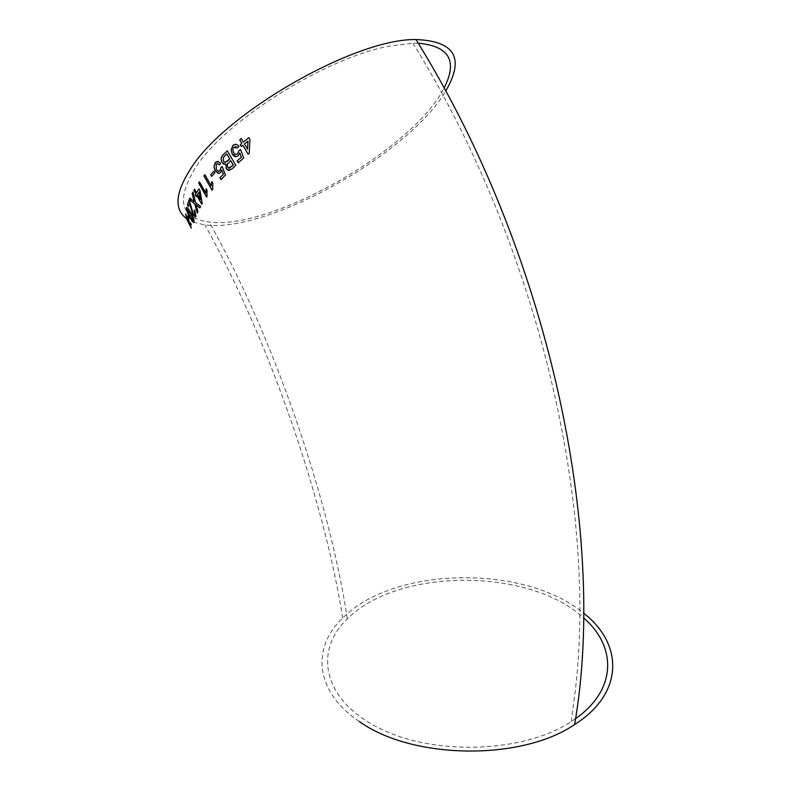 <?xml version="1.0" encoding="UTF-8"?>
<svg xmlns="http://www.w3.org/2000/svg" width="791" height="791" viewBox="0 0 791 791"><rect width="100%" height="100%" fill="white"/><g stroke="black" fill="none" stroke-linecap="round" stroke-linejoin="round"><path stroke-width="0.59" stroke-dasharray="3.96 2.97" d="M359.341 721.501C314.521 691.67 311.565 647.433 342.651 618.058C393.552 566.218 524.66 564.072 583.6 613.183M185.826 218.089L192.945 222.083M193.162 222.172L204.909 224.931C267.635 233.375 408.71 154.502 445.709 91.074M575.551 718.673L571.26 721.58C523.879 753.062 433.29 756.166 378.128 727.641C322.53 699.452 313.73 650.696 347.279 618.928C397.695 567.75 529.09 567.434 583.55 617.87M418.212 43.218L412.912 43.228L391.07 45.829C327.227 56.606 224.901 120.825 195.407 167.781C175.77 200.172 180.368 218.267 209.21 222.044C271.412 230.448 413.248 149.39 444.067 88.058M241.384 146.533L242.956 145.267M248.216 154.235L249.254 153.316M249.313 153.316L249.907 139.503M249.966 139.513L248.809 137.634M243.43 142.093L241.295 138.534M247.969 141.124L244.518 143.952L247.603 149.202M235.965 156.648L238.309 155.708L239.811 152.93M238.279 162.817L243.677 158.012M243.747 158.012L240.523 149.499M235.985 154.433L233.572 152.574M233.632 152.574L232.811 149.707L233.899 147.146M233.958 147.146L235.57 146.523M237.597 147.887L238.941 146.384M239.001 146.394L235.787 144.348M229.222 170.51L231.773 169.066M231.842 169.066L235.767 165.329M235.837 165.329L227.353 150.834M224.822 164.31L225.979 164.014M230.745 160.613L227.412 164.053L227.59 167.03L229.321 168.285M226.869 153.929L223.527 157.251L223.517 161.067L225.386 162.402M218.978 173.516L220.649 172.636L221.787 169.917M221.075 179.616L225.465 174.969M225.544 174.969L222.182 166.565M218.761 171.35L216.299 169.511M216.378 169.501L216.23 164.182M216.309 164.172L217.476 163.589M219.532 164.943L220.6 163.49M220.679 163.48L217.258 161.443M211.741 176.363L214.925 172.834L213.926 171.232M212.126 190.097L212.779 189.385L212.888 183.225L211.889 181.643M211.316 185.806L204.879 174.722M206.758 197.107L207.321 196.425L207.163 190.364L206.174 188.812M205.838 192.875L199.47 181.851M196.306 196.583L196.979 195.565M201.863 204.236L202.239 203.505M202.328 203.475L199.994 190.69M200.074 190.661L198.966 188.871M196.623 192.658L194.596 189.257M199.164 192.055L197.641 194.467L200.509 199.55M194.319 201.586L189.899 198.145M197.384 213.006L197.928 211.681M198.017 211.642L196.237 204.849M199.945 207.904L200.647 206.53M200.736 206.5L195.575 202.664M195.664 202.634L192.974 192.045M195.387 217.021L196 216.309L194.724 209.951M194.675 215.083L193.271 213.827M193.37 213.788L191.323 206.945M191.412 206.916L189.82 201.191M189.909 201.161L189.168 199.856M188.436 206.589L189.741 202.882M193.765 222.489L194.2 221.974C194.191 219.404 193.103 216.309 190.938 212.68L190.849 212.71M190.938 212.68L187.507 207.746M187.596 207.707L186.785 207.44M187.546 209.388L190.058 216.299L193.034 220.58M188.812 219.018L189.158 216.714L188.258 215.3M187.655 219.502L185.816 217.268M191.333 228.026L191.175 227.165M191.264 227.126L189.336 222.597M191.224 225.01L191.175 224.08M191.264 224.041L188.396 220.61M188.485 220.57L185.677 214.005M342.651 618.058C327.405 518.056 276.751 353.913 204.909 224.931M571.26 721.58L575.67 687.488C597.353 496.966 534.607 239.495 412.912 43.228M347.279 618.928C332.566 517.413 281.744 352.025 209.21 222.044"/><path stroke-width="1.19" d="M583.6 613.183C623.13 643.508 624.524 693.084 574.642 724.516C521.378 761.11 412.062 759.578 359.341 721.501M445.709 91.074C464.89 58.247 454.973 41.073 415.967 39.55C355.278 38.314 224.585 113.291 190.572 168.938C175.602 192.322 174.02 208.705 185.826 218.089M185.717 217.13L191.244 228.075L189.247 222.637L191.135 225.049L191.175 224.08L188.396 220.61L185.677 214.005L187.566 219.542L185.717 217.13M188.189 215.172L187.922 217.624L188.792 219.196L189.059 216.754L188.189 215.172M194.102 222.004C194.102 219.443 193.014 216.339 190.849 212.71L187.507 207.746L186.369 208.013C186.498 210.554 187.635 213.619 189.8 217.209C191.541 220.64 192.905 222.36 193.894 222.38L194.102 222.004M195.901 216.339L194.724 209.951L194.2 210.762L195.021 214.707L193.271 213.827L189.168 199.856L187.358 204.849L188.347 206.619L189.642 202.921L192.964 214.786L195.525 216.922L195.901 216.339M193.597 201.112L189.899 198.145L189.316 199.5L194.863 204.029L197.295 213.036L197.928 211.681L196.138 204.879L199.856 207.934L200.647 206.53L195.575 202.664L192.974 192.045L192.183 193.498L194.23 201.616L193.597 201.112M196.257 196.672L196.89 195.585L201.774 204.266L202.239 203.505L199.994 190.69L198.966 188.871L196.534 192.688L194.596 189.257L193.943 190.354L195.881 193.785L195.239 194.873L196.257 196.672M206.115 188.703L205.759 192.895L199.47 181.851L198.65 183.018L206.698 197.186L207.074 190.384L206.115 188.703M211.83 181.554L211.237 185.826L204.879 174.722L203.91 175.928L212.067 190.166L212.69 189.395L212.799 183.235L211.83 181.554M213.896 171.192L210.742 174.781L211.681 176.433L214.845 172.843L213.896 171.192M220.57 172.646L221.707 169.927L223.388 174.158L219.938 177.787L220.996 179.636L225.465 174.969L222.182 166.565L220.827 167.652L219.947 170.638L218.405 171.36L216.299 169.511L216.23 164.182L217.832 163.618L219.463 164.943L220.6 163.49L218.306 161.572L215.29 162.521L213.956 166.763L215.201 170.876L218.543 173.536L220.57 172.646M226.196 168.621L228.006 170.312L231.773 169.066L235.767 165.329L227.353 150.834L223.359 154.631C221.045 156.598 220.6 159.199 222.014 162.452L223.754 164.132L225.91 164.024L226.196 168.621L229.222 170.51M238.249 155.708L239.752 152.93L241.354 157.211L237.122 160.959L238.21 162.817L243.677 158.012L240.523 149.499L238.902 150.626L237.676 153.672C236.094 154.898 234.719 154.532 233.572 152.574L232.742 149.697L233.602 147.482L237.537 147.887L238.941 146.384C237.102 144.051 235.095 143.744 232.93 145.465L231.081 149.806L232.198 153.988C233.899 156.697 235.906 157.28 238.249 155.708M241.344 146.572L242.896 145.257L248.156 154.225L249.254 153.316L249.907 139.503L248.809 137.634L243.371 142.083L241.295 138.534L239.732 139.849L241.799 143.389L240.256 144.704L241.344 146.572M583.55 617.87C616.624 646.227 617.237 689.485 575.551 718.673M444.067 88.058C457.91 60.996 449.288 46.046 418.212 43.218M248.186 154.196L242.896 145.257M248.839 137.674L243.371 142.083M241.324 138.573L239.732 139.849M239.792 139.859L241.799 143.389M241.858 143.398L240.256 144.704M240.316 144.713L241.384 146.533M247.543 149.192L247.969 141.124L244.459 143.952L247.543 149.192L247.909 141.114M241.354 157.211L239.752 152.93M241.423 157.221L237.122 160.959M237.191 160.959L238.259 162.778M240.543 149.539L238.902 150.626M238.971 150.626L237.676 153.672M237.745 153.672L235.985 154.433M235.57 146.523L237.567 147.848M235.787 144.348L232.93 145.465M232.999 145.465L231.081 149.806M231.15 149.806L232.198 153.988M232.267 153.988L235.965 156.648M227.373 150.873L223.359 154.631M223.428 154.631C221.114 156.588 220.669 159.199 222.083 162.452L222.014 162.452M222.083 162.452L224.822 164.31M226.266 168.612L225.91 164.024M229.321 168.285L233.335 165.062L230.675 160.613L227.343 164.053L227.521 167.039L228.559 168.127L233.266 165.072L230.675 160.613M225.386 162.402L229.776 158.942L226.799 153.938L223.458 157.251L223.438 161.077L224.535 162.224L227.373 161.156L229.706 158.942L226.799 153.938M223.388 174.158L221.707 169.927M223.458 174.149L219.938 177.787M220.007 177.777L221.045 179.577M222.202 166.604L220.827 167.652M220.907 167.652L219.947 170.638M220.027 170.629L218.761 171.35M217.476 163.589L219.502 164.894M217.258 161.443L215.29 162.521M215.36 162.511L213.956 166.763M214.035 166.753L215.201 170.876M215.281 170.866L218.978 173.516M213.926 171.232L210.742 174.781M210.821 174.762L211.741 176.363M211.889 181.643L211.237 185.826M204.909 174.771L203.91 175.928M203.999 175.909L212.126 190.097M206.174 188.812L205.759 192.895M199.5 181.91L198.65 183.018M198.739 182.998L206.758 197.107M201.834 204.177L196.89 195.585M198.996 188.93L196.534 192.688M194.635 189.316L193.943 190.354M194.032 190.334L195.881 193.785M195.97 193.755L195.239 194.873M195.328 194.843L196.306 196.583M200.42 199.579L199.164 192.055L197.552 194.497L200.42 199.579L199.075 192.084M189.959 198.195L189.316 199.5M189.405 199.461L194.863 204.029M194.952 203.999L197.355 212.898M197.107 205.798L196.138 204.879M197.196 205.769L199.896 207.865M193.004 192.144L192.183 193.498M192.272 193.469L194.23 201.616M194.754 210.011L194.2 210.762M194.299 210.732L195.021 214.707M189.207 199.935L187.358 204.849M187.447 204.81L188.387 206.491M190.512 207.024L189.642 202.921M190.601 206.985L192.964 214.786M193.053 214.756L195.387 217.021M186.785 207.44L186.369 208.013M186.468 207.974C186.587 210.515 187.734 213.58 189.889 217.169L189.8 217.209M189.889 217.169L193.765 222.489M193.034 220.58L193.034 218.484L190.68 213.61L187.546 209.388M193.231 220.402L190.591 213.639C189.138 210.713 188.031 209.368 187.259 209.605L189.959 216.339C191.392 219.255 192.48 220.61 193.231 220.402L193.32 220.363M188.258 215.3L187.922 217.624M188.021 217.584L188.812 219.018M185.816 217.268L185.796 218.049M185.895 218.009L188.416 221.559M188.515 221.52L191.214 227.749M191.135 224.901L189.247 222.637M185.756 214.203L185.648 214.984M185.737 214.944L187.566 219.542M574.642 724.516C608.526 529.238 546.917 249.837 415.967 39.55"/></g></svg>
